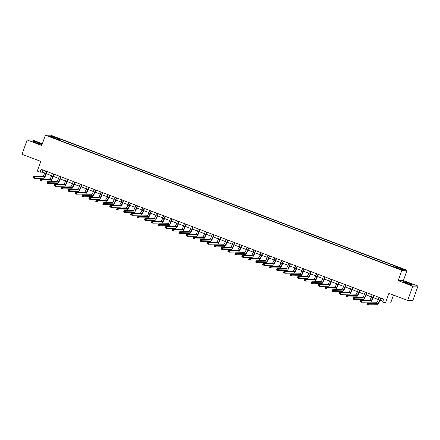 <?xml version="1.0" encoding="UTF-8"?>
<svg xmlns="http://www.w3.org/2000/svg" width="440" height="440" viewBox="0 0 440 440"><rect width="100%" height="100%" fill="white"/><g stroke="black" fill="none" stroke-linecap="round" stroke-linejoin="round"><path stroke-width="0.66" d="M35.992 142.758A4.752 0.396 19.7 0 0 41.569 144.342A4.752 0.396 19.7 0 0 38.198 142.725A4.752 0.396 19.7 0 0 32.621 141.141A4.752 0.396 19.7 0 0 35.992 142.758M406.918 283.349A4.752 0.396 19.7 0 0 412.495 284.933A4.752 0.396 19.7 0 0 409.123 283.316A4.752 0.396 19.7 0 0 403.546 281.732A4.752 0.396 19.7 0 0 406.918 283.349M50.199 136.912L52.487 137.561L50.199 136.912M42.361 143.71L32.34 139.915L27.115 139.986L22 154.27L40.766 161.387L37.29 171.1L40.073 172.156L42.191 172.128L44.677 173.069M407.088 270.27L50.622 135.157L45.397 135.229L401.863 270.341L407.088 270.27L403.403 280.555L398.178 280.627L412.775 286.159L418 286.088L403.403 280.555M418 286.088L412.885 300.377L407.66 300.449L388.894 293.337L385.413 303.05L390.638 302.979L393.47 295.07M412.775 286.159L407.66 300.449M385.413 303.05L382.635 301.994L383.658 299.139L41.096 169.296L40.073 172.156M399.267 268.868L395.83 267.773L398.393 268.884L400.609 269.511L399.267 268.868L399.163 269.159M395.411 267.295L395.83 266.602L396.682 266.591L59.681 138.859L59.202 140.201M395.83 266.602L403.337 269.445L401.165 269.478L393.657 266.629L392.799 266.646L55.798 138.908L56.656 138.897L49.148 136.054L51.321 136.02L58.828 138.87L59.681 138.859M398.178 280.627L401.863 270.341M27.115 139.986L41.712 145.519L45.397 135.229M46.376 173.712L51.623 175.703M53.323 176.347L58.575 178.338M60.275 178.981L65.527 180.972M67.227 181.615L72.479 183.607M74.179 184.25L79.431 186.241M81.13 186.885L86.383 188.876M88.083 189.519L93.335 191.51M95.035 192.154L100.287 194.145M101.987 194.794L107.234 196.779M108.933 197.428L114.186 199.419M115.885 200.063L121.138 202.054M122.837 202.697L128.09 204.688M129.789 205.332L135.042 207.323M136.741 207.966L141.994 209.957M143.693 210.601L148.946 212.591M150.645 213.235L155.898 215.226M157.597 215.87L162.85 217.861M164.549 218.504L169.796 220.495M171.496 221.139L176.748 223.13M178.448 223.773L183.7 225.764M185.399 226.407L190.652 228.399M192.352 229.042L197.604 231.033M199.304 231.677L204.556 233.668M206.256 234.311L211.508 236.302M213.208 236.946L218.46 238.937M220.16 239.58L225.407 241.571M227.106 242.215L232.359 244.206M234.058 244.849L239.311 246.84M241.01 247.489L246.263 249.475M247.962 250.124L253.215 252.115M254.914 252.758L260.166 254.749M261.866 255.393L267.119 257.384M268.818 258.027L274.071 260.018M275.77 260.662L281.023 262.653M282.722 263.296L287.969 265.287M289.668 265.93L294.921 267.922M296.62 268.565L301.873 270.556M303.573 271.2L308.825 273.19M310.525 273.834L315.777 275.825M317.477 276.469L322.729 278.46M324.429 279.103L329.681 281.094M331.381 281.738L336.633 283.729M338.333 284.372L343.585 286.363M345.284 287.007L350.532 288.998M352.231 289.641L357.484 291.632M359.183 292.276L364.436 294.267M366.135 294.91L371.388 296.901M373.087 297.545L378.34 299.536M380.039 300.185L382.894 301.263M42.95 170L42.191 172.128M58.828 138.87L58.245 139.838M56.617 139.222L56.656 138.897M51.321 136.02L51.574 136.972M379.099 297.413L378.213 299.893A3.047 0.66 -69.2 0 1 376.481 302.764L367.384 302.885L368.775 303.413L368.264 304.843L377.361 304.716A4.571 0.99 110.8 0 0 379.957 300.416L380.798 298.056M380.49 297.941L379.599 300.421A3.047 0.66 -69.2 0 1 377.872 303.286L367.466 303.474L367.263 304.046L367.818 304.255L368.022 303.688M367.818 304.255L368.264 304.843L366.872 304.315L367.384 302.885L367.466 303.474M366.872 304.315L367.263 304.046M372.147 294.778L371.261 297.259A3.047 0.66 -69.2 0 1 369.529 300.13L360.432 300.25L361.823 300.779L361.312 302.209L370.409 302.082A4.571 0.99 110.8 0 0 373.005 297.781L373.846 295.422M373.538 295.306L372.653 297.786A3.047 0.66 -69.2 0 1 370.92 300.652L360.514 300.839L360.311 301.411L360.866 301.62L361.07 301.048M360.866 301.62L361.312 302.209L359.92 301.68L360.432 300.25L360.514 300.839M359.92 301.68L360.311 301.411M365.2 292.144L364.309 294.624A3.047 0.66 -69.2 0 1 362.582 297.495L353.48 297.616L354.871 298.144L354.36 299.574L363.457 299.448A4.571 0.99 110.8 0 0 366.053 295.147L366.9 292.787M366.586 292.672L365.701 295.152A3.047 0.66 -69.2 0 1 363.968 298.018L353.562 298.205L353.359 298.777L353.914 298.986L354.118 298.414M353.914 298.986L354.36 299.574L352.968 299.046L353.48 297.616L353.562 298.205M352.968 299.046L353.359 298.777M358.248 289.509L357.357 291.99A3.047 0.66 -69.2 0 1 355.63 294.861L346.533 294.982L347.919 295.51L347.408 296.94L356.505 296.813A4.571 0.99 110.8 0 0 359.101 292.512L359.948 290.152M359.634 290.037L358.749 292.518A3.047 0.66 -69.2 0 1 357.016 295.383L346.61 295.57L346.407 296.142L346.962 296.351L347.166 295.779M346.962 296.351L347.408 296.94L346.022 296.411L346.533 294.982L346.61 295.57M346.022 296.411L346.407 296.142M351.296 286.875L350.405 289.355A3.047 0.66 -69.2 0 1 348.678 292.221L339.581 292.347L340.967 292.875L340.456 294.3L349.558 294.179A4.571 0.99 110.8 0 0 352.149 289.877L352.995 287.518M352.688 287.402L351.797 289.883A3.047 0.66 -69.2 0 1 350.07 292.749L339.658 292.936L339.455 293.507L340.01 293.716L340.214 293.145M340.01 293.716L340.456 294.3L339.07 293.777L339.581 292.347L339.658 292.936M339.07 293.777L339.455 293.507M344.344 284.24L343.453 286.721A3.047 0.66 -69.2 0 1 341.726 289.586L332.629 289.713L334.02 290.241L333.509 291.665L342.606 291.544A4.571 0.99 110.8 0 0 345.197 287.243L346.043 284.884M345.736 284.763L344.845 287.249A3.047 0.66 -69.2 0 1 343.118 290.114L332.706 290.301L332.502 290.873L333.058 291.082L333.267 290.51M333.058 291.082L333.509 291.665L332.118 291.143L332.629 289.713L332.706 290.301M332.118 291.143L332.502 290.873M337.392 281.606L336.501 284.086A3.047 0.66 -69.2 0 1 334.774 286.952L325.677 287.078L327.069 287.606L326.557 289.031L335.654 288.909A4.571 0.99 110.8 0 0 338.245 284.609L339.091 282.249M338.784 282.128L337.893 284.614A3.047 0.66 -69.2 0 1 336.166 287.48L325.76 287.666L325.55 288.239L326.106 288.448L326.315 287.875M326.106 288.448L326.557 289.031L325.166 288.508L325.677 287.078L325.76 287.666M325.166 288.508L325.55 288.239M330.44 278.971L329.549 281.452A3.047 0.66 -69.2 0 1 327.822 284.317L318.725 284.444L320.117 284.972L319.605 286.396L328.702 286.275A4.571 0.99 110.8 0 0 331.293 281.974L332.139 279.615M331.832 279.494L330.941 281.98A3.047 0.66 -69.2 0 1 329.214 284.845L318.808 285.032L318.599 285.604L319.159 285.813L319.363 285.241M319.159 285.813L319.605 286.396L318.214 285.868L318.725 284.444L318.808 285.032M318.214 285.868L318.599 285.604M323.488 276.337L322.603 278.817A3.047 0.66 -69.2 0 1 320.87 281.683L311.773 281.809L313.165 282.332L312.653 283.762L321.75 283.641A4.571 0.99 110.8 0 0 324.346 279.339L325.188 276.98M324.88 276.859L323.989 279.345A3.047 0.66 -69.2 0 1 322.262 282.211L311.856 282.398L311.652 282.97L312.208 283.179L312.411 282.607M312.208 283.179L312.653 283.762L311.262 283.234L311.773 281.809L311.856 282.398M311.262 283.234L311.652 282.97M316.536 273.697L315.651 276.183A3.047 0.66 -69.2 0 1 313.918 279.048L304.821 279.175L306.213 279.697L305.701 281.127L314.798 281.006A4.571 0.99 110.8 0 0 317.394 276.705L318.236 274.346M317.928 274.225L317.042 276.711A3.047 0.66 -69.2 0 1 315.31 279.576L304.904 279.763L304.7 280.335L305.256 280.544L305.459 279.972M305.256 280.544L305.701 281.127L304.31 280.599L304.821 279.175L304.904 279.763M304.31 280.599L304.7 280.335M309.584 271.062L308.699 273.548A3.047 0.66 -69.2 0 1 306.966 276.413L297.869 276.54L299.261 277.062L298.749 278.493L307.846 278.372A4.571 0.99 110.8 0 0 310.442 274.071L311.284 271.711M310.976 271.59L310.09 274.076A3.047 0.66 -69.2 0 1 308.358 276.942L297.952 277.129L297.748 277.701L298.304 277.91L298.507 277.338M298.304 277.91L298.749 278.493L297.358 277.964L297.869 276.54L297.952 277.129M297.358 277.964L297.748 277.701M302.638 268.428L301.747 270.913A3.047 0.66 -69.2 0 1 300.02 273.779L290.923 273.906L292.309 274.428L291.797 275.858L300.894 275.737A4.571 0.99 110.8 0 0 303.49 271.436L304.337 269.071M304.024 268.956L303.138 271.442A3.047 0.66 -69.2 0 1 301.406 274.307L291 274.494L290.796 275.066L291.352 275.275L291.555 274.703M291.352 275.275L291.797 275.858L290.411 275.33L290.923 273.906L291 274.494M290.411 275.33L290.796 275.066M295.686 265.793L294.795 268.279A3.047 0.66 -69.2 0 1 293.068 271.145L283.971 271.266L285.357 271.794L284.845 273.224L293.942 273.103A4.571 0.99 110.8 0 0 296.538 268.802L297.385 266.437M297.072 266.321L296.186 268.807A3.047 0.66 -69.2 0 1 294.459 271.673L284.048 271.86L283.844 272.432L284.4 272.641L284.603 272.069M284.4 272.641L284.845 273.224L283.459 272.696L283.971 271.266L284.048 271.86M283.459 272.696L283.844 272.432M288.734 263.159L287.843 265.645A3.047 0.66 -69.2 0 1 286.116 268.51L277.019 268.631L278.41 269.159L277.899 270.589L286.995 270.468A4.571 0.99 110.8 0 0 289.586 266.167L290.433 263.802M290.125 263.687L289.234 266.173A3.047 0.66 -69.2 0 1 287.507 269.038L277.096 269.225L276.892 269.791L277.447 270.006L277.651 269.434M277.447 270.006L277.899 270.589L276.507 270.061L277.019 268.631L277.096 269.225M276.507 270.061L276.892 269.791M281.782 260.524L280.891 263.01A3.047 0.66 -69.2 0 1 279.163 265.876L270.067 265.997L271.458 266.524L270.947 267.954L280.044 267.834A4.571 0.99 110.8 0 0 282.634 263.533L283.481 261.168M283.173 261.052L282.282 263.533A3.047 0.66 -69.2 0 1 280.555 266.404L270.144 266.585L269.94 267.157L270.496 267.372L270.704 266.8M270.496 267.372L270.947 267.954L269.555 267.427L270.067 265.997L270.144 266.585M269.555 267.427L269.94 267.157M274.829 257.889L273.939 260.376A3.047 0.66 -69.2 0 1 272.212 263.241L263.115 263.362L264.506 263.89L263.995 265.32L273.091 265.194A4.571 0.99 110.8 0 0 275.682 260.898L276.529 258.533M276.221 258.418L275.33 260.898A3.047 0.66 -69.2 0 1 273.603 263.769L263.197 263.951L262.988 264.523L263.544 264.737L263.753 264.165M263.544 264.737L263.995 265.32L262.603 264.792L263.115 263.362L263.197 263.951M262.603 264.792L262.988 264.523M267.878 255.255L266.992 257.741A3.047 0.66 -69.2 0 1 265.26 260.607L256.163 260.728L257.554 261.256L257.043 262.686L266.139 262.559A4.571 0.99 110.8 0 0 268.73 258.264L269.577 255.899M269.269 255.783L268.378 258.264A3.047 0.66 -69.2 0 1 266.651 261.135L256.245 261.316L256.036 261.888L256.597 262.103L256.801 261.531M256.597 262.103L257.043 262.686L255.651 262.158L256.163 260.728L256.245 261.316M255.651 262.158L256.036 261.888M260.926 252.621L260.04 255.107A3.047 0.66 -69.2 0 1 258.308 257.972L249.211 258.093L250.602 258.621L250.091 260.051L259.188 259.925A4.571 0.99 110.8 0 0 261.784 255.624L262.625 253.264M262.317 253.149L261.426 255.629A3.047 0.66 -69.2 0 1 259.699 258.5L249.293 258.682L249.09 259.254L249.645 259.468L249.849 258.896M249.645 259.468L250.091 260.051L248.699 259.523L249.211 258.093L249.293 258.682M248.699 259.523L249.09 259.254M253.974 249.986L253.088 252.466A3.047 0.66 -69.2 0 1 251.356 255.338L242.259 255.459L243.65 255.987L243.139 257.416L252.236 257.29A4.571 0.99 110.8 0 0 254.832 252.989L255.673 250.63M255.365 250.514L254.48 252.995A3.047 0.66 -69.2 0 1 252.747 255.865L242.341 256.047L242.138 256.619L242.693 256.834L242.897 256.262M242.693 256.834L243.139 257.416L241.747 256.889L242.259 255.459L242.341 256.047M241.747 256.889L242.138 256.619M247.027 247.352L246.136 249.832A3.047 0.66 -69.2 0 1 244.409 252.703L235.306 252.824L236.698 253.352L236.187 254.782L245.284 254.656A4.571 0.99 110.8 0 0 247.88 250.355L248.727 247.995M248.413 247.88L247.528 250.36A3.047 0.66 -69.2 0 1 245.795 253.231L235.389 253.413L235.186 253.985L235.741 254.194L235.945 253.627M235.741 254.194L236.187 254.782L234.795 254.254L235.306 252.824L235.389 253.413M234.795 254.254L235.186 253.985M240.075 244.717L239.184 247.198A3.047 0.66 -69.2 0 1 237.457 250.069L228.36 250.19L229.746 250.718L229.235 252.148L238.332 252.021A4.571 0.99 110.8 0 0 240.928 247.72L241.775 245.361M241.461 245.245L240.576 247.726A3.047 0.66 -69.2 0 1 238.843 250.591L228.437 250.778L228.234 251.35L228.789 251.559L228.993 250.993M228.789 251.559L229.235 252.148L227.849 251.62L228.36 250.19L228.437 250.778M227.849 251.62L228.234 251.35M233.123 242.083L232.232 244.563A3.047 0.66 -69.2 0 1 230.505 247.434L221.408 247.555L222.794 248.083L222.282 249.513L231.385 249.387A4.571 0.99 110.8 0 0 233.976 245.086L234.823 242.726M234.514 242.611L233.624 245.091A3.047 0.66 -69.2 0 1 231.897 247.957L221.485 248.144L221.282 248.716L221.837 248.924L222.041 248.353M221.837 248.924L222.282 249.513L220.897 248.985L221.408 247.555L221.485 248.144M220.897 248.985L221.282 248.716M226.171 239.448L225.28 241.929A3.047 0.66 -69.2 0 1 223.553 244.799L214.456 244.921L215.848 245.448L215.336 246.879L224.433 246.752A4.571 0.99 110.8 0 0 227.024 242.451L227.871 240.091M227.563 239.976L226.672 242.457A3.047 0.66 -69.2 0 1 224.945 245.322L214.533 245.509L214.33 246.081L214.885 246.29L215.089 245.718M214.885 246.29L215.336 246.879L213.945 246.351L214.456 244.921L214.533 245.509M213.945 246.351L214.33 246.081M219.219 236.814L218.328 239.294A3.047 0.66 -69.2 0 1 216.601 242.165L207.504 242.286L208.896 242.814L208.384 244.244L217.481 244.118A4.571 0.99 110.8 0 0 220.072 239.816L220.919 237.457M220.611 237.341L219.72 239.822A3.047 0.66 -69.2 0 1 217.993 242.688L207.581 242.875L207.378 243.447L207.933 243.656L208.142 243.084M207.933 243.656L208.384 244.244L206.993 243.716L207.504 242.286L207.581 242.875M206.993 243.716L207.378 243.447M212.267 234.179L211.376 236.66A3.047 0.66 -69.2 0 1 209.649 239.525L200.552 239.652L201.944 240.18L201.432 241.604L210.529 241.483A4.571 0.99 110.8 0 0 213.12 237.182L213.966 234.823M213.659 234.707L212.768 237.188A3.047 0.66 -69.2 0 1 211.041 240.053L200.635 240.24L200.426 240.812L200.987 241.021L201.19 240.449M200.987 241.021L201.432 241.604L200.041 241.082L200.552 239.652L200.635 240.24M200.041 241.082L200.426 240.812M205.315 231.545L204.43 234.025A3.047 0.66 -69.2 0 1 202.697 236.891L193.6 237.017L194.992 237.545L194.48 238.97L203.577 238.849A4.571 0.99 110.8 0 0 206.173 234.548L207.014 232.188M206.707 232.067L205.816 234.553A3.047 0.66 -69.2 0 1 204.089 237.419L193.683 237.606L193.479 238.178L194.035 238.387L194.238 237.815M194.035 238.387L194.48 238.97L193.089 238.447L193.6 237.017L193.683 237.606M193.089 238.447L193.479 238.178M198.363 228.91L197.478 231.391A3.047 0.66 -69.2 0 1 195.745 234.256L186.648 234.382L188.04 234.911L187.528 236.335L196.625 236.214A4.571 0.99 110.8 0 0 199.221 231.913L200.063 229.554M199.755 229.433L198.864 231.919A3.047 0.66 -69.2 0 1 197.137 234.784L186.731 234.971L186.527 235.543L187.083 235.752L187.286 235.18M187.083 235.752L187.528 236.335L186.137 235.813L186.648 234.382L186.731 234.971M186.137 235.813L186.527 235.543M191.411 226.276L190.526 228.756A3.047 0.66 -69.2 0 1 188.793 231.622L179.696 231.748L181.088 232.276L180.576 233.701L189.673 233.58A4.571 0.99 110.8 0 0 192.269 229.279L193.111 226.919M192.803 226.798L191.917 229.284A3.047 0.66 -69.2 0 1 190.185 232.15L179.779 232.337L179.575 232.909L180.131 233.118L180.334 232.546M180.131 233.118L180.576 233.701L179.185 233.173L179.696 231.748L179.779 232.337M179.185 233.173L179.575 232.909M184.465 223.641L183.573 226.122A3.047 0.66 -69.2 0 1 181.847 228.987L172.75 229.114L174.136 229.636L173.624 231.066L182.721 230.945A4.571 0.99 110.8 0 0 185.317 226.644L186.164 224.285M185.851 224.164L184.965 226.65A3.047 0.66 -69.2 0 1 183.233 229.515L172.827 229.702L172.623 230.274L173.179 230.483L173.382 229.911M173.179 230.483L173.624 231.066L172.232 230.538L172.75 229.114L172.827 229.702M172.232 230.538L172.623 230.274M177.513 221.001L176.622 223.487A3.047 0.66 -69.2 0 1 174.895 226.353L165.798 226.479L167.184 227.002L166.672 228.431L175.769 228.311A4.571 0.99 110.8 0 0 178.365 224.01L179.212 221.65M178.899 221.529L178.013 224.015A3.047 0.66 -69.2 0 1 176.281 226.881L165.875 227.068L165.671 227.639L166.227 227.849L166.43 227.277M166.227 227.849L166.672 228.431L165.286 227.904L165.798 226.479L165.875 227.068M165.286 227.904L165.671 227.639M170.561 218.367L169.67 220.853A3.047 0.66 -69.2 0 1 167.943 223.718L158.846 223.845L160.237 224.367L159.726 225.797L168.823 225.676A4.571 0.99 110.8 0 0 171.413 221.375L172.26 219.016M171.952 218.895L171.061 221.381A3.047 0.66 -69.2 0 1 169.334 224.246L158.923 224.433L158.719 225.005L159.274 225.214L159.478 224.642M159.274 225.214L159.726 225.797L158.334 225.269L158.846 223.845L158.923 224.433M158.334 225.269L158.719 225.005M163.609 215.732L162.718 218.218A3.047 0.66 -69.2 0 1 160.99 221.084L151.894 221.21L153.285 221.733L152.774 223.163L161.871 223.042A4.571 0.99 110.8 0 0 164.461 218.74L165.308 216.376M165 216.26L164.109 218.746A3.047 0.66 -69.2 0 1 162.382 221.612L151.971 221.799L151.767 222.371L152.323 222.58L152.531 222.007M152.323 222.58L152.774 223.163L151.382 222.635L151.894 221.21L151.971 221.799M151.382 222.635L151.767 222.371M156.656 213.098L155.766 215.584A3.047 0.66 -69.2 0 1 154.038 218.449L144.941 218.57L146.333 219.098L145.822 220.528L154.919 220.407A4.571 0.99 110.8 0 0 157.509 216.106L158.356 213.741M158.048 213.626L157.157 216.112A3.047 0.66 -69.2 0 1 155.43 218.977L145.024 219.164L144.815 219.736L145.371 219.945L145.58 219.373M145.371 219.945L145.822 220.528L144.43 220L144.941 218.57L145.024 219.164M144.43 220L144.815 219.736M149.705 210.463L148.819 212.949A3.047 0.66 -69.2 0 1 147.087 215.815L137.989 215.936L139.381 216.464L138.87 217.894L147.966 217.773A4.571 0.99 110.8 0 0 150.557 213.472L151.404 211.107M151.096 210.991L150.205 213.477A3.047 0.66 -69.2 0 1 148.478 216.343L138.072 216.53L137.863 217.096L138.424 217.311L138.628 216.739M138.424 217.311L138.87 217.894L137.478 217.365L137.989 215.936L138.072 216.53M137.478 217.365L137.863 217.096M142.753 207.829L141.867 210.315A3.047 0.66 -69.2 0 1 140.135 213.18L131.038 213.301L132.429 213.829L131.918 215.259L141.014 215.138A4.571 0.99 110.8 0 0 143.611 210.837L144.452 208.472M144.144 208.357L143.253 210.837A3.047 0.66 -69.2 0 1 141.526 213.708L131.12 213.889L130.917 214.462L131.472 214.676L131.675 214.104M131.472 214.676L131.918 215.259L130.526 214.731L131.038 213.301L131.12 213.889M130.526 214.731L130.917 214.462M135.8 205.194L134.915 207.68A3.047 0.66 -69.2 0 1 133.183 210.546L124.086 210.667L125.477 211.195L124.966 212.625L134.062 212.498A4.571 0.99 110.8 0 0 136.659 208.203L137.5 205.838M137.192 205.722L136.307 208.203A3.047 0.66 -69.2 0 1 134.574 211.073L124.168 211.255L123.965 211.827L124.52 212.042L124.724 211.47M124.52 212.042L124.966 212.625L123.574 212.097L124.086 210.667L124.168 211.255M123.574 212.097L123.965 211.827M128.849 202.56L127.963 205.046A3.047 0.66 -69.2 0 1 126.236 207.911L117.134 208.032L118.525 208.56L118.014 209.99L127.111 209.864A4.571 0.99 110.8 0 0 129.707 205.568L130.548 203.203M130.24 203.088L129.355 205.568A3.047 0.66 -69.2 0 1 127.622 208.439L117.216 208.621L117.013 209.193L117.568 209.407L117.772 208.835M117.568 209.407L118.014 209.99L116.622 209.462L117.134 208.032L117.216 208.621M116.622 209.462L117.013 209.193M121.902 199.925L121.011 202.411A3.047 0.66 -69.2 0 1 119.284 205.277L110.187 205.398L111.573 205.926L111.062 207.356L120.159 207.229A4.571 0.99 110.8 0 0 122.755 202.928L123.602 200.569M123.288 200.453L122.403 202.934A3.047 0.66 -69.2 0 1 120.67 205.805L110.264 205.986L110.061 206.558L110.616 206.773L110.82 206.201M110.616 206.773L111.062 207.356L109.676 206.828L110.187 205.398L110.264 205.986M109.676 206.828L110.061 206.558M114.95 197.291L114.059 199.771A3.047 0.66 -69.2 0 1 112.332 202.642L103.235 202.763L104.621 203.291L104.109 204.721L113.212 204.595A4.571 0.99 110.8 0 0 115.803 200.294L116.65 197.934M116.342 197.819L115.451 200.299A3.047 0.66 -69.2 0 1 113.724 203.17L103.312 203.352L103.109 203.924L103.664 204.138L103.868 203.566M103.664 204.138L104.109 204.721L102.724 204.193L103.235 202.763L103.312 203.352M102.724 204.193L103.109 203.924M107.998 194.656L107.107 197.137A3.047 0.66 -69.2 0 1 105.38 200.007L96.283 200.129L97.675 200.656L97.163 202.087L106.26 201.96A4.571 0.99 110.8 0 0 108.851 197.659L109.698 195.299M109.389 195.184L108.499 197.665A3.047 0.66 -69.2 0 1 106.772 200.536L96.36 200.717L96.157 201.289L96.712 201.498L96.916 200.931M96.712 201.498L97.163 202.087L95.772 201.559L96.283 200.129L96.36 200.717M95.772 201.559L96.157 201.289M101.046 192.022L100.155 194.502A3.047 0.66 -69.2 0 1 98.428 197.373L89.331 197.494L90.722 198.022L90.211 199.452L99.308 199.326A4.571 0.99 110.8 0 0 101.899 195.024L102.746 192.665M102.438 192.549L101.547 195.03A3.047 0.66 -69.2 0 1 99.82 197.896L89.408 198.083L89.205 198.655L89.76 198.864L89.969 198.297M89.76 198.864L90.211 199.452L88.82 198.924L89.331 197.494L89.408 198.083M88.82 198.924L89.205 198.655M94.094 189.387L93.203 191.868A3.047 0.66 -69.2 0 1 91.476 194.739L82.379 194.86L83.771 195.388L83.259 196.818L92.356 196.691A4.571 0.99 110.8 0 0 94.947 192.39L95.793 190.031M95.486 189.915L94.595 192.396A3.047 0.66 -69.2 0 1 92.868 195.261L82.462 195.448L82.253 196.02L82.808 196.229L83.017 195.657M82.808 196.229L83.259 196.818L81.868 196.29L82.379 194.86L82.462 195.448M81.868 196.29L82.253 196.02M87.142 186.753L86.257 189.233A3.047 0.66 -69.2 0 1 84.524 192.104L75.427 192.225L76.819 192.753L76.307 194.183L85.404 194.056A4.571 0.99 110.8 0 0 87.995 189.756L88.842 187.396M88.534 187.281L87.642 189.761A3.047 0.66 -69.2 0 1 85.916 192.627L75.51 192.814L75.3 193.386L75.862 193.595L76.065 193.023M75.862 193.595L76.307 194.183L74.916 193.655L75.427 192.225L75.51 192.814M74.916 193.655L75.3 193.386M80.19 184.118L79.305 186.599A3.047 0.66 -69.2 0 1 77.572 189.47L68.475 189.59L69.867 190.119L69.355 191.549L78.452 191.422A4.571 0.99 110.8 0 0 81.048 187.121L81.889 184.762M81.582 184.646L80.691 187.127A3.047 0.66 -69.2 0 1 78.963 189.992L68.558 190.179L68.354 190.751L68.91 190.96L69.113 190.388M68.91 190.96L69.355 191.549L67.963 191.021L68.475 189.59L68.558 190.179M67.963 191.021L68.354 190.751M73.238 181.484L72.353 183.964A3.047 0.66 -69.2 0 1 70.62 186.83L61.523 186.956L62.915 187.484L62.403 188.909L71.5 188.788A4.571 0.99 110.8 0 0 74.096 184.487L74.938 182.127M74.63 182.012L73.744 184.492A3.047 0.66 -69.2 0 1 72.012 187.358L61.606 187.545L61.402 188.117L61.958 188.326L62.161 187.754M61.958 188.326L62.403 188.909L61.012 188.386L61.523 186.956L61.606 187.545M61.012 188.386L61.402 188.117M66.291 178.849L65.401 181.33A3.047 0.66 -69.2 0 1 63.674 184.195L54.571 184.322L55.963 184.85L55.451 186.274L64.548 186.153A4.571 0.99 110.8 0 0 67.144 181.852L67.991 179.493M67.678 179.372L66.792 181.858A3.047 0.66 -69.2 0 1 65.06 184.723L54.654 184.91L54.45 185.482L55.006 185.691L55.209 185.119M55.006 185.691L55.451 186.274L54.06 185.752L54.571 184.322L54.654 184.91M54.06 185.752L54.45 185.482M59.34 176.215L58.449 178.695A3.047 0.66 -69.2 0 1 56.721 181.561L47.625 181.687L49.011 182.215L48.499 183.639L57.596 183.519A4.571 0.99 110.8 0 0 60.192 179.218L61.039 176.858M60.726 176.737L59.84 179.223A3.047 0.66 -69.2 0 1 58.108 182.089L47.702 182.276L47.498 182.847L48.054 183.056L48.257 182.485M48.054 183.056L48.499 183.639L47.113 183.117L47.625 181.687L47.702 182.276M47.113 183.117L47.498 182.847M52.388 173.58L51.497 176.061A3.047 0.66 -69.2 0 1 49.77 178.926L40.673 179.053L42.059 179.581L41.547 181.005L50.65 180.884A4.571 0.99 110.8 0 0 53.24 176.583L54.087 174.224M53.779 174.103L52.888 176.589A3.047 0.66 -69.2 0 1 51.161 179.454L40.75 179.641L40.546 180.213L41.102 180.422L41.305 179.85M41.102 180.422L41.547 181.005L40.161 180.477L40.673 179.053L40.75 179.641M40.161 180.477L40.546 180.213M45.436 170.946L44.544 173.426A3.047 0.66 -69.2 0 1 42.818 176.292L33.721 176.418L35.112 176.941L34.601 178.371L43.698 178.25A4.571 0.99 110.8 0 0 46.288 173.948L47.135 171.589M46.827 171.468L45.936 173.954A3.047 0.66 -69.2 0 1 44.209 176.82L33.798 177.007L33.594 177.579L34.15 177.788L34.358 177.215M34.15 177.788L34.601 178.371L33.209 177.843L33.721 176.418L33.798 177.007M33.209 177.843L33.594 177.579M397.936 268.708L398.046 268.406M379.599 300.421L378.213 299.893M377.872 303.286L376.481 302.764M372.653 297.786L371.261 297.259M370.92 300.652L369.529 300.13M365.701 295.152L364.309 294.624M363.968 298.018L362.582 297.495M358.749 292.518L357.357 291.99M357.016 295.383L355.63 294.861M351.797 289.883L350.405 289.355M350.07 292.749L348.678 292.221M344.845 287.249L343.453 286.721M343.118 290.114L341.726 289.586M337.893 284.614L336.501 284.086M336.166 287.48L334.774 286.952M330.941 281.98L329.549 281.452M329.214 284.845L327.822 284.317M323.989 279.345L322.603 278.817M322.262 282.211L320.87 281.683M317.042 276.711L315.651 276.183M315.31 279.576L313.918 279.048M310.09 274.076L308.699 273.548M308.358 276.942L306.966 276.413M303.138 271.442L301.747 270.913M301.406 274.307L300.02 273.779M296.186 268.807L294.795 268.279M294.459 271.673L293.068 271.145M289.234 266.173L287.843 265.645M287.507 269.038L286.116 268.51M282.282 263.533L280.891 263.01M280.555 266.404L279.163 265.876M275.33 260.898L273.939 260.376M273.603 263.769L272.212 263.241M268.378 258.264L266.992 257.741M266.651 261.135L265.26 260.607M261.426 255.629L260.04 255.107M259.699 258.5L258.308 257.972M254.48 252.995L253.088 252.466M252.747 255.865L251.356 255.338M247.528 250.36L246.136 249.832M245.795 253.231L244.409 252.703M240.576 247.726L239.184 247.198M238.843 250.591L237.457 250.069M233.624 245.091L232.232 244.563M231.897 247.957L230.505 247.434M226.672 242.457L225.28 241.929M224.945 245.322L223.553 244.799M219.72 239.822L218.328 239.294M217.993 242.688L216.601 242.165M212.768 237.188L211.376 236.66M211.041 240.053L209.649 239.525M205.816 234.553L204.43 234.025M204.089 237.419L202.697 236.891M198.864 231.919L197.478 231.391M197.137 234.784L195.745 234.256M191.917 229.284L190.526 228.756M190.185 232.15L188.793 231.622M184.965 226.65L183.573 226.122M183.233 229.515L181.847 228.987M178.013 224.015L176.622 223.487M176.281 226.881L174.895 226.353M171.061 221.381L169.67 220.853M169.334 224.246L167.943 223.718M164.109 218.746L162.718 218.218M162.382 221.612L160.99 221.084M157.157 216.112L155.766 215.584M155.43 218.977L154.038 218.449M150.205 213.477L148.819 212.949M148.478 216.343L147.087 215.815M143.253 210.837L141.867 210.315M141.526 213.708L140.135 213.18M136.307 208.203L134.915 207.68M134.574 211.073L133.183 210.546M129.355 205.568L127.963 205.046M127.622 208.439L126.236 207.911M122.403 202.934L121.011 202.411M120.67 205.805L119.284 205.277M115.451 200.299L114.059 199.771M113.724 203.17L112.332 202.642M108.499 197.665L107.107 197.137M106.772 200.536L105.38 200.007M101.547 195.03L100.155 194.502M99.82 197.896L98.428 197.373M94.595 192.396L93.203 191.868M92.868 195.261L91.476 194.739M87.642 189.761L86.257 189.233M85.916 192.627L84.524 192.104M80.691 187.127L79.305 186.599M78.963 189.992L77.572 189.47M73.744 184.492L72.353 183.964M72.012 187.358L70.62 186.83M66.792 181.858L65.401 181.33M65.06 184.723L63.674 184.195M59.84 179.223L58.449 178.695M58.108 182.089L56.721 181.561M52.888 176.589L51.497 176.061M51.161 179.454L49.77 178.926M45.936 173.954L44.544 173.426M44.209 176.82L42.818 176.292"/></g></svg>
